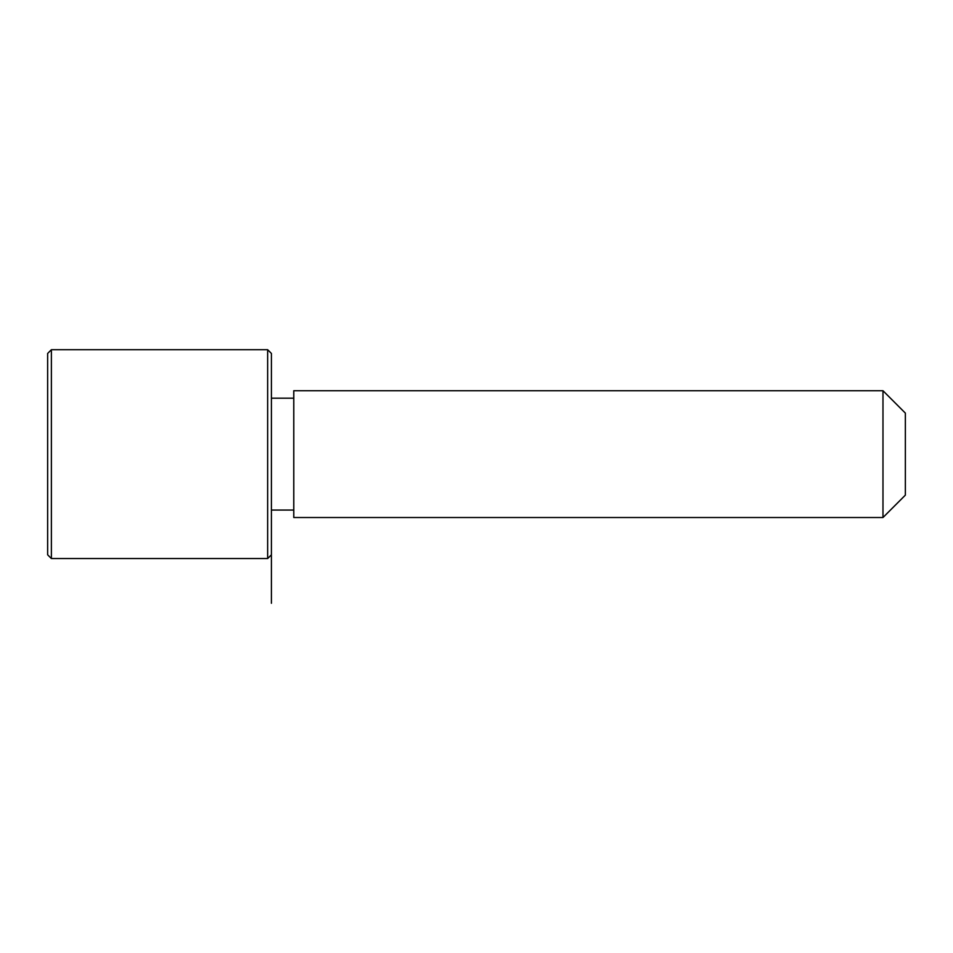 <?xml version="1.0" encoding="UTF-8"?>
<svg xmlns="http://www.w3.org/2000/svg" width="953" height="953" viewBox="0 0 953 953"><rect width="100%" height="100%" fill="white"/><g stroke="black" fill="none" stroke-linecap="round" stroke-linejoin="round"><path stroke-width="1.43" d="M293.774 517.515L293.774 390.73L882.978 390.73L882.978 517.515L293.774 517.515M882.978 517.515L905.35 495.143L905.35 413.102L882.978 390.73M267.674 558.541L271.402 554.813L271.402 353.444L267.674 349.715L51.379 349.715L51.379 558.541L267.674 558.541L267.674 349.715M51.379 558.541L47.65 554.813L47.65 353.444L51.379 349.715M293.774 510.058L271.402 510.058L271.402 603.285M293.774 398.187L271.402 398.187"/></g></svg>

